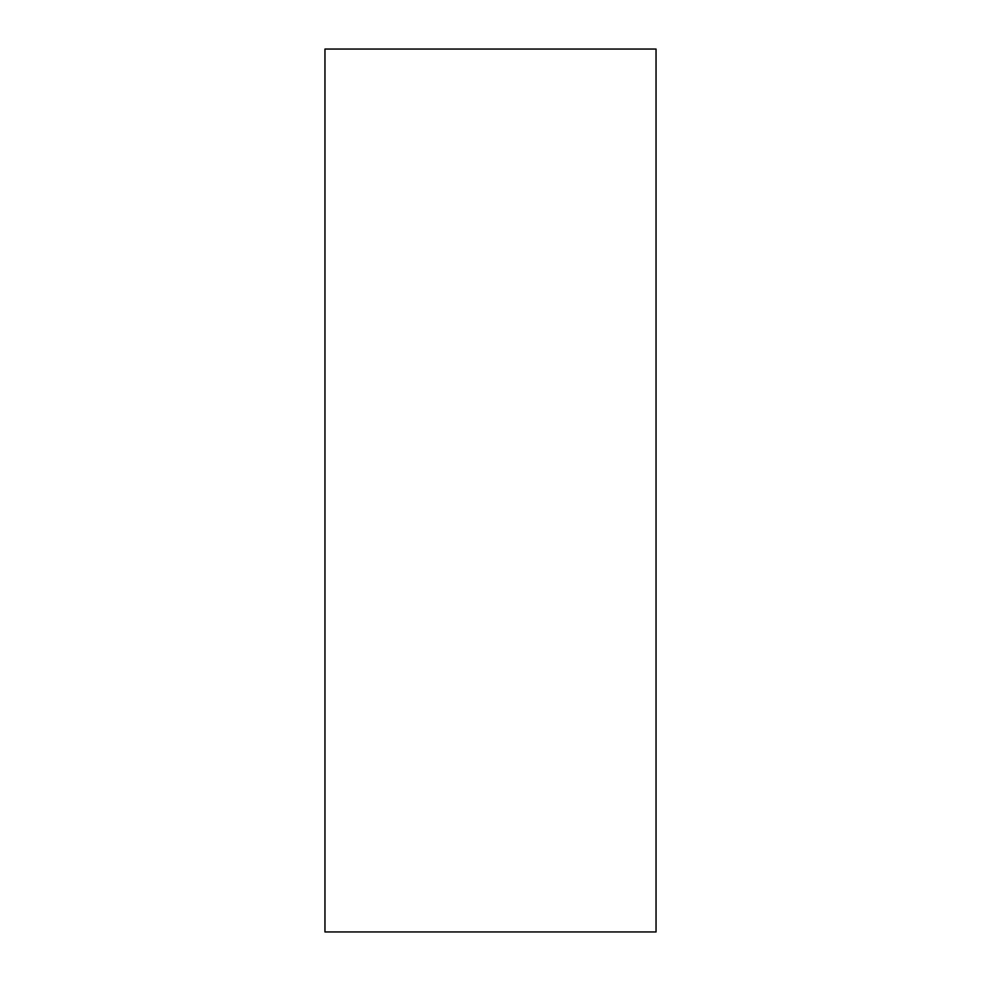 <?xml version="1.0" encoding="UTF-8"?>
<svg xmlns="http://www.w3.org/2000/svg" width="981" height="981" viewBox="0 0 981 981"><rect width="100%" height="100%" fill="white"/><g stroke="black" fill="none" stroke-linecap="round" stroke-linejoin="round"><path stroke-width="1.47" d="M324.956 49.05L656.044 49.05L656.044 931.95L324.956 931.95L324.956 49.05"/></g></svg>
